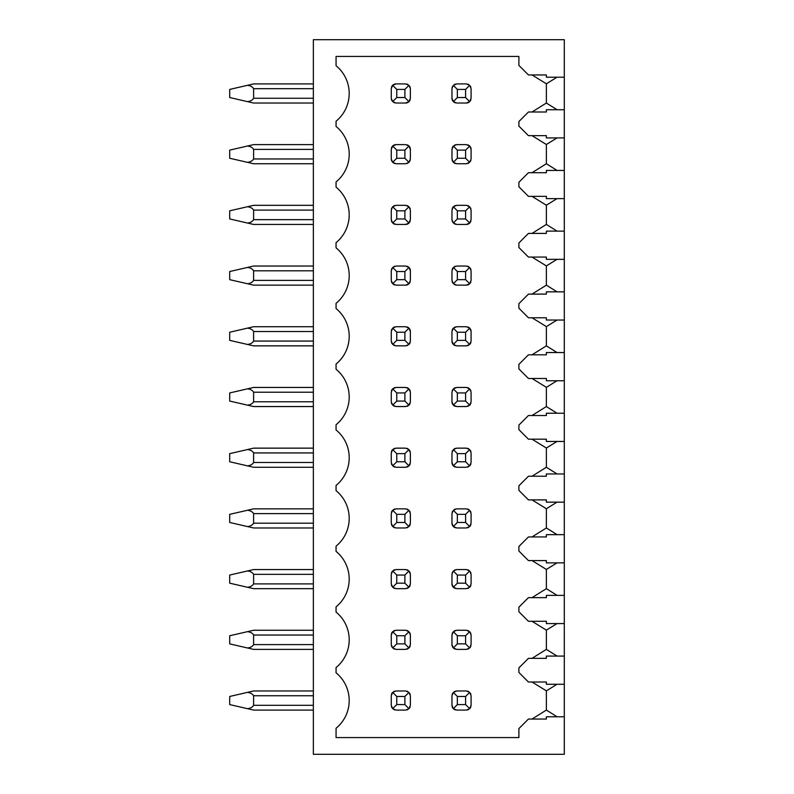 <?xml version="1.0" encoding="UTF-8"?>
<svg xmlns="http://www.w3.org/2000/svg" width="794" height="794" viewBox="0 0 794 794"><rect width="100%" height="100%" fill="white"/><g stroke="black" fill="none" stroke-linecap="round" stroke-linejoin="round"><path stroke-width="1.19" d="M313.352 39.7L313.352 754.3L564.296 754.3L564.296 716.774L546.371 716.774L546.371 719.046L528.447 719.046L518.889 728.604L518.889 737.566L336.061 737.566L336.061 728.267A35.849 35.849 0 0 0 336.061 672.786L336.061 667.565A35.849 35.849 0 0 0 336.061 612.075L336.061 606.854A35.849 35.849 0 0 0 336.061 551.373L336.061 546.153A35.849 35.849 0 0 0 336.061 490.662L336.061 485.452A35.849 35.849 0 0 0 336.061 429.961L336.061 424.74A35.849 35.849 0 0 0 336.061 369.26L336.061 364.039A35.849 35.849 0 0 0 336.061 308.548L336.061 303.338A35.849 35.849 0 0 0 336.061 247.847L336.061 242.627A35.849 35.849 0 0 0 336.061 187.146L336.061 181.925A35.849 35.849 0 0 0 336.061 126.435L336.061 121.214A35.849 35.849 0 0 0 336.061 65.733L336.061 56.434L518.889 56.434L518.889 65.396L528.447 74.954L546.371 74.954L546.371 77.226L564.296 77.226L564.296 39.7L313.352 39.7M313.352 103.031L253.604 103.031L229.704 97.533L229.704 89.414L253.604 83.916L313.352 83.916M247.52 101.632C250.457 101.255 252.492 100.133 253.604 98.258L253.604 88.69C252.492 86.814 250.457 85.692 247.52 85.315M313.352 163.743L253.604 163.743L229.704 158.244L229.704 150.116L253.604 144.617L313.352 144.617M247.52 162.343C250.457 161.966 252.492 160.835 253.604 158.959L253.604 149.401C252.492 147.525 250.457 146.394 247.52 146.017M313.352 224.444L253.604 224.444L229.704 218.946L229.704 210.817L253.604 205.328L313.352 205.328M247.52 223.045C250.457 222.667 252.492 221.546 253.604 219.66L253.604 210.102C252.492 208.227 250.457 207.105 247.52 206.728M313.352 285.145L253.604 285.145L229.704 279.657L229.704 271.528L253.604 266.03L313.352 266.03M247.52 283.746C250.457 283.379 252.492 282.247 253.604 280.371L253.604 270.814C252.492 268.928 250.457 267.806 247.52 267.429M313.352 345.856L253.604 345.856L229.704 340.358L229.704 332.229L253.604 326.731L313.352 326.731M247.52 344.457C250.457 344.08 252.492 342.948 253.604 341.073L253.604 331.515C252.492 329.639 250.457 328.508 247.52 328.13M313.352 406.558L253.604 406.558L229.704 401.059L229.704 392.941L253.604 387.442L313.352 387.442M247.52 405.158C250.457 404.781 252.492 403.66 253.604 401.784L253.604 392.216C252.492 390.34 250.457 389.219 247.52 388.842M313.352 467.269L253.604 467.269L247.52 465.87C250.457 465.492 252.492 464.361 253.604 462.485L253.604 452.927C252.492 451.052 250.457 449.92 247.52 449.543L253.604 448.144L313.352 448.144M247.52 465.87L229.704 461.771L229.704 453.642L247.52 449.543M253.604 527.97L313.352 527.97L253.604 527.97L313.352 527.97L253.604 527.97L229.704 522.472L229.704 514.343L253.604 508.855L313.352 508.855M247.52 526.571C250.457 526.194 252.492 525.072 253.604 523.186L253.604 513.629C252.492 511.753 250.457 510.621 247.52 510.254M313.352 588.672L253.604 588.672L229.704 583.183L229.704 575.054L253.604 569.556L313.352 569.556M247.52 587.272C250.457 586.895 252.492 585.774 253.604 583.898L253.604 574.34C252.492 572.454 250.457 571.333 247.52 570.955M253.604 649.383L313.352 649.383L253.604 649.383L313.352 649.383L253.604 649.383L229.704 643.884L229.704 635.756L253.604 630.257L313.352 630.257M247.52 647.983C250.457 647.606 252.492 646.475 253.604 644.599L253.604 635.041C252.492 633.165 250.457 632.034 247.52 631.657M253.604 690.969L313.352 690.969L253.604 690.969L313.352 690.969L253.604 690.969L229.704 696.467L229.704 704.586L247.52 708.685C250.457 708.308 252.492 707.186 253.604 705.31L253.604 695.743C252.492 693.867 250.457 692.745 247.52 692.368M253.604 710.084L313.352 710.084L253.604 710.084L313.352 710.084L253.604 710.084L247.52 708.685M557.031 77.226L546.371 83.797L546.371 103.031L532.03 111.994L546.371 111.994L546.371 109.731L564.296 109.731L564.296 137.928L546.371 137.928L546.371 135.655L532.03 135.655L546.371 144.498L546.371 163.743L557.08 170.432M546.371 111.994L528.447 111.994L518.889 121.551L518.889 126.097L528.447 135.655L546.371 135.655M546.371 163.743L532.03 172.705L546.371 172.705L546.371 170.432L564.296 170.432L564.296 198.629L546.371 198.629L546.371 196.366L532.03 196.366L546.371 205.209L546.371 224.444L557.08 231.133M546.371 172.705L528.447 172.705L518.889 182.263L518.889 186.798L528.447 196.366L546.371 196.366M546.371 224.444L532.03 233.406L546.371 233.406L546.371 231.133L564.296 231.133L564.296 259.34L546.371 259.34L546.371 257.067L532.03 257.067L546.371 265.911L546.371 285.145L557.08 291.845M546.371 233.406L528.447 233.406L518.889 242.964L518.889 247.51L528.447 257.067L546.371 257.067M546.371 285.145L532.03 294.108L546.371 294.108L546.371 291.845L564.296 291.845L564.296 320.042L546.371 320.042L546.371 317.769L532.03 317.769L546.371 326.612L546.371 345.856L557.08 352.546M546.371 294.108L528.447 294.108L518.889 303.675L518.889 308.211L528.447 317.769L546.371 317.769M546.371 345.856L532.03 354.819L546.371 354.819L546.371 352.546L564.296 352.546L564.296 380.753L546.371 380.753L546.371 378.48L532.03 378.48L546.371 387.323L546.371 406.558L557.08 413.247M546.371 354.819L528.447 354.819L518.889 364.377L518.889 368.922L528.447 378.48L546.371 378.48M546.371 406.558L532.03 415.52L546.371 415.52L546.371 413.247L564.296 413.247L564.296 441.454L546.371 441.454L546.371 439.181L532.03 439.181L546.371 448.024L546.371 467.269L557.08 473.958M546.371 415.52L528.447 415.52L518.889 425.078L518.889 429.623L528.447 439.181L546.371 439.181M546.371 467.269L532.03 476.231L546.371 476.231L546.371 473.958L564.296 473.958L564.296 502.155L546.371 502.155L546.371 499.892L532.03 499.892L546.371 508.736L546.371 527.97L557.08 534.66M546.371 476.231L528.447 476.231L518.889 485.789L518.889 490.325L528.447 499.892L546.371 499.892M546.371 527.97L532.03 536.933L546.371 536.933L546.371 534.66L564.296 534.66L564.296 562.867L546.371 562.867L546.371 560.594L532.03 560.594L546.371 569.437L546.371 588.672L557.08 595.371M546.371 536.933L528.447 536.933L518.889 546.49L518.889 551.036L528.447 560.594L546.371 560.594M546.371 588.672L532.03 597.634L546.371 597.634L546.371 595.371L564.296 595.371L564.296 623.568L546.371 623.568L546.371 621.295L532.03 621.295L546.371 630.138L546.371 649.383L557.08 656.072M546.371 597.634L528.447 597.634L518.889 607.202L518.889 611.737L528.447 621.295L546.371 621.295M546.371 649.383L532.03 658.345L546.371 658.345L546.371 656.072L564.296 656.072L564.296 684.269L546.371 684.269L546.371 682.006L532.03 682.006L546.371 690.849L546.371 710.084L557.08 716.774M546.371 658.345L528.447 658.345L518.889 667.903L518.889 672.449L528.447 682.006L546.371 682.006M564.296 716.774L564.296 684.269M564.296 656.072L564.296 623.568M564.296 595.371L564.296 562.867M564.296 534.66L564.296 502.155M564.296 473.958L564.296 441.454M564.296 413.247L564.296 380.753M564.296 352.546L564.296 320.042M564.296 291.845L564.296 259.34M564.296 231.133L564.296 198.629M564.296 170.432L564.296 137.928M564.296 109.731L564.296 77.226M546.371 710.084L532.03 719.046L546.371 719.046M470.892 99.627A4.784 4.784 0 0 1 466.306 103.031L469.691 101.632L471.09 98.258L471.09 88.69L469.691 85.315L466.306 83.916L456.749 83.916L453.354 85.325L451.965 88.69L451.965 98.258L453.354 101.622L456.749 103.031L466.306 103.031M467.686 84.114A4.784 4.784 0 0 1 468.539 84.462M470.534 86.467A4.784 4.784 0 0 1 470.892 87.32M452.173 87.32A4.784 4.784 0 0 1 452.511 86.477M454.515 84.472A4.784 4.784 0 0 1 455.369 84.114M455.369 102.833A4.784 4.784 0 0 1 451.965 98.258M410.18 160.338A4.784 4.784 0 0 1 409.833 161.182M407.828 163.187A4.784 4.784 0 0 1 406.975 163.534M406.975 144.826A4.784 4.784 0 0 1 410.379 149.401L408.979 146.017L405.605 144.617L396.047 144.617L392.663 146.017L391.263 149.401L391.263 158.959L392.663 162.343L396.047 163.743L405.605 163.743L408.979 162.343L410.379 158.959L410.379 149.401M391.462 148.021A4.784 4.784 0 0 1 396.047 144.617M394.668 163.534A4.784 4.784 0 0 1 393.814 163.187M391.809 161.182A4.784 4.784 0 0 1 391.462 160.338M470.892 160.338A4.784 4.784 0 0 1 470.534 161.182M468.539 163.187A4.784 4.784 0 0 1 467.686 163.534M467.686 144.826A4.784 4.784 0 0 1 471.09 149.401L469.691 146.017L466.306 144.617L456.749 144.617L453.354 146.036L451.965 149.401L451.965 158.959L453.354 162.323L456.749 163.743L466.306 163.743L469.691 162.343L471.09 158.959L471.09 149.401M452.173 148.031A4.784 4.784 0 0 1 453.354 146.036L457.344 150.116L457.344 158.244L465.592 158.244L465.592 150.116L457.344 150.116M454.515 145.173A4.784 4.784 0 0 1 455.369 144.826M455.369 163.534A4.784 4.784 0 0 1 454.515 163.187M452.511 161.182A4.784 4.784 0 0 1 452.173 160.328M410.18 221.04A4.784 4.784 0 0 1 405.605 224.444L408.979 223.045L410.379 219.66L410.379 210.102L408.979 206.728L405.605 205.328L396.047 205.328L392.663 206.728L391.263 210.102L391.263 219.66L392.663 223.045L396.047 224.444L405.605 224.444M406.975 205.527A4.784 4.784 0 0 1 407.828 205.874M409.833 207.879A4.784 4.784 0 0 1 410.18 208.733M391.462 208.733A4.784 4.784 0 0 1 391.809 207.879M393.814 205.874A4.784 4.784 0 0 1 394.668 205.527M394.668 224.245A4.784 4.784 0 0 1 393.814 223.898M391.809 221.893A4.784 4.784 0 0 1 391.462 221.04M470.892 221.04A4.784 4.784 0 0 1 466.306 224.444L469.691 223.045L471.09 219.66L471.09 210.102L469.691 206.728L466.306 205.328L456.749 205.328L453.354 206.738L451.965 210.102L451.965 219.66L453.354 223.025L456.749 224.444L466.306 224.444M467.686 205.527A4.784 4.784 0 0 1 468.539 205.874M470.534 207.879A4.784 4.784 0 0 1 470.892 208.733M452.173 208.733A4.784 4.784 0 0 1 453.354 206.738L457.344 210.817L457.344 218.946L465.592 218.946L465.592 210.817L457.344 210.817M454.515 205.884A4.784 4.784 0 0 1 455.369 205.527M455.369 224.236A4.784 4.784 0 0 1 454.515 223.888M452.511 221.883A4.784 4.784 0 0 1 452.173 221.04M410.18 281.741A4.784 4.784 0 0 1 405.605 285.145L408.979 283.746L410.379 280.371L410.379 270.814L408.979 267.429L405.605 266.03L396.047 266.03L392.663 267.429L391.263 270.814L391.263 280.371L392.663 283.746L396.047 285.145L405.605 285.145M406.975 266.228A4.784 4.784 0 0 1 410.379 270.814M391.462 269.434A4.784 4.784 0 0 1 391.809 268.58M393.814 266.576A4.784 4.784 0 0 1 394.668 266.228M394.668 284.947A4.784 4.784 0 0 1 393.814 284.599M391.809 282.595A4.784 4.784 0 0 1 391.462 281.741M470.892 281.741A4.784 4.784 0 0 1 466.306 285.145L469.691 283.746L471.09 280.371L471.09 270.814L469.691 267.429L466.306 266.03L456.749 266.03L453.354 267.449L451.965 270.814L451.965 280.371L453.354 283.736L456.749 285.145L466.306 285.145M467.686 266.228A4.784 4.784 0 0 1 468.539 266.576M470.534 268.58A4.784 4.784 0 0 1 470.892 269.434M452.173 269.434A4.784 4.784 0 0 1 453.354 267.449L457.344 271.528L457.344 279.657L465.592 279.657L465.592 271.528L457.344 271.528M454.515 266.586A4.784 4.784 0 0 1 455.369 266.238M455.369 284.947A4.784 4.784 0 0 1 454.515 284.589M452.511 282.585A4.784 4.784 0 0 1 452.173 281.741M410.18 342.452A4.784 4.784 0 0 1 408.979 344.457L410.379 341.073L410.379 331.515L408.979 328.13L405.605 326.731L396.047 326.731L392.663 328.13L391.263 331.515L391.263 341.073L392.663 344.457L396.047 345.856L405.605 345.856L408.979 344.457L404.89 340.358L404.89 332.229L408.979 328.13M407.828 345.301A4.784 4.784 0 0 1 406.975 345.648M406.975 326.939A4.784 4.784 0 0 1 410.379 331.515M391.462 330.145A4.784 4.784 0 0 1 391.809 329.292M393.814 327.287A4.784 4.784 0 0 1 394.668 326.939M394.668 345.648A4.784 4.784 0 0 1 393.814 345.301M391.809 343.296A4.784 4.784 0 0 1 391.462 342.452M470.892 342.452A4.784 4.784 0 0 1 469.691 344.457L471.09 341.073L471.09 331.515L469.691 328.13L466.306 326.731L456.749 326.731L453.354 328.15L451.965 331.515L451.965 341.073L453.354 344.437L456.749 345.856L466.306 345.856L469.691 344.457L465.592 340.358L465.592 332.229L457.344 332.229L457.344 340.358L465.592 340.358M468.539 345.301A4.784 4.784 0 0 1 467.686 345.648M467.686 326.939A4.784 4.784 0 0 1 471.09 331.515M452.173 330.145A4.784 4.784 0 0 1 453.354 328.15L457.344 332.229M454.515 327.287A4.784 4.784 0 0 1 455.369 326.939M455.369 345.648A4.784 4.784 0 0 1 451.965 341.073M410.18 403.154A4.784 4.784 0 0 1 408.979 405.158L410.379 401.784L410.379 392.216L408.979 388.842L405.605 387.442L396.047 387.442L392.663 388.842L391.263 392.216L391.263 401.784L392.663 405.158L396.047 406.558L405.605 406.558L408.979 405.158L404.89 401.059L404.89 392.941L408.979 388.842M407.828 406.012A4.784 4.784 0 0 1 406.975 406.359M406.975 387.641A4.784 4.784 0 0 1 407.828 387.988M409.833 389.993A4.784 4.784 0 0 1 410.18 390.847M391.462 390.847A4.784 4.784 0 0 1 392.663 388.842L396.762 392.941L396.762 401.059L392.663 405.158M393.814 387.988A4.784 4.784 0 0 1 394.668 387.641M394.668 406.359A4.784 4.784 0 0 1 393.814 406.012M391.809 404.007A4.784 4.784 0 0 1 391.462 403.154M470.892 403.154A4.784 4.784 0 0 1 469.691 405.158L471.09 401.784L471.09 392.216L469.691 388.842L466.306 387.442L456.749 387.442L453.354 388.852L451.965 392.216L451.965 401.784L453.354 405.148L456.749 406.558L466.306 406.558L469.691 405.158L465.592 401.059L465.592 392.941L457.344 392.941L457.344 401.059L465.592 401.059M468.539 406.012A4.784 4.784 0 0 1 467.686 406.359M467.686 387.641A4.784 4.784 0 0 1 468.539 387.988M470.534 389.993A4.784 4.784 0 0 1 470.892 390.847M452.173 390.847A4.784 4.784 0 0 1 452.511 390.003M454.515 387.998A4.784 4.784 0 0 1 455.369 387.641M455.369 406.359A4.784 4.784 0 0 1 451.965 401.784M410.18 463.855A4.784 4.784 0 0 1 408.979 465.87L410.379 462.485L410.379 452.927L408.979 449.543L405.605 448.144L396.047 448.144L392.663 449.543L391.263 452.927L391.263 462.485L392.663 465.87L396.047 467.269L405.605 467.269L408.979 465.87L404.89 461.771L404.89 453.642L408.979 449.543M407.828 466.713A4.784 4.784 0 0 1 406.975 467.061M406.975 448.352A4.784 4.784 0 0 1 407.828 448.699M409.833 450.704A4.784 4.784 0 0 1 410.18 451.548M391.462 451.548A4.784 4.784 0 0 1 392.663 449.543L396.762 453.642L396.762 461.771L392.663 465.87M393.814 448.699A4.784 4.784 0 0 1 394.668 448.352M394.668 467.061A4.784 4.784 0 0 1 393.814 466.713M391.809 464.708A4.784 4.784 0 0 1 391.462 463.855M470.892 463.855A4.784 4.784 0 0 1 469.691 465.87L471.09 462.485L471.09 452.927L469.691 449.543L466.306 448.144L456.749 448.144L453.354 449.563L451.965 452.927L451.965 462.485L453.354 465.85L456.749 467.269L466.306 467.269L469.691 465.87L465.592 461.771L465.592 453.642L457.344 453.642L457.344 461.771L465.592 461.771M468.539 466.713A4.784 4.784 0 0 1 467.686 467.061M467.686 448.352A4.784 4.784 0 0 1 468.539 448.699M470.534 450.704A4.784 4.784 0 0 1 470.892 451.548M452.173 451.558A4.784 4.784 0 0 1 452.511 450.704M454.515 448.699A4.784 4.784 0 0 1 455.369 448.352M455.369 467.061A4.784 4.784 0 0 1 451.965 462.485M410.18 524.566A4.784 4.784 0 0 1 408.979 526.571L410.379 523.186L410.379 513.629L408.979 510.254L405.605 508.855L396.047 508.855L392.663 510.254L391.263 513.629L391.263 523.186L392.663 526.571L396.047 527.97L405.605 527.97L408.979 526.571L404.89 522.472L404.89 514.343L408.979 510.254M407.828 527.424A4.784 4.784 0 0 1 406.975 527.772M406.975 509.053A4.784 4.784 0 0 1 407.828 509.401M409.833 511.405A4.784 4.784 0 0 1 410.18 512.259M391.462 512.259A4.784 4.784 0 0 1 392.663 510.254L396.762 514.343L396.762 522.472L392.663 526.571M393.814 509.401A4.784 4.784 0 0 1 394.668 509.053M394.668 527.772A4.784 4.784 0 0 1 393.814 527.424M391.809 525.42A4.784 4.784 0 0 1 391.462 524.566M470.892 524.566A4.784 4.784 0 0 1 469.691 526.571L471.09 523.186L471.09 513.629L469.691 510.254L466.306 508.855L456.749 508.855L453.354 510.264L451.965 513.629L451.965 523.186L453.354 526.551L456.749 527.97L466.306 527.97L469.691 526.571L465.592 522.472L465.592 514.343L457.344 514.343L457.344 522.472L465.592 522.472M468.539 527.424A4.784 4.784 0 0 1 467.686 527.772M467.686 509.053A4.784 4.784 0 0 1 468.539 509.401M470.534 511.405A4.784 4.784 0 0 1 470.892 512.259M452.173 512.259A4.784 4.784 0 0 1 452.511 511.415M454.515 509.411A4.784 4.784 0 0 1 455.369 509.053M455.369 527.762A4.784 4.784 0 0 1 451.965 523.186M410.18 585.267A4.784 4.784 0 0 1 408.979 587.272L410.379 583.898L410.379 574.34L408.979 570.955L405.605 569.556L396.047 569.556L392.663 570.955L391.263 574.34L391.263 583.898L392.663 587.272L396.047 588.672L405.605 588.672L408.979 587.272L404.89 583.183L404.89 575.054L408.979 570.955M407.828 588.126A4.784 4.784 0 0 1 406.975 588.473M406.975 569.755A4.784 4.784 0 0 1 407.828 570.102M409.833 572.107A4.784 4.784 0 0 1 410.18 572.96M391.462 572.96A4.784 4.784 0 0 1 392.663 570.955L396.762 575.054L396.762 583.183L392.663 587.272M393.814 570.102A4.784 4.784 0 0 1 394.668 569.755M394.668 588.473A4.784 4.784 0 0 1 393.814 588.126M391.809 586.121A4.784 4.784 0 0 1 391.462 585.267M470.892 585.267A4.784 4.784 0 0 1 469.691 587.272L471.09 583.898L471.09 574.34L469.691 570.955L466.306 569.556L456.749 569.556L453.354 570.975L451.965 574.34L451.965 583.898L453.354 587.262L456.749 588.672L466.306 588.672L469.691 587.272L465.592 583.183L465.592 575.054L457.344 575.054L457.344 583.183L465.592 583.183M468.539 588.126A4.784 4.784 0 0 1 467.686 588.473M467.686 569.755A4.784 4.784 0 0 1 468.539 570.102M470.534 572.107A4.784 4.784 0 0 1 470.892 572.96M452.173 572.96A4.784 4.784 0 0 1 452.511 572.117M454.515 570.112A4.784 4.784 0 0 1 455.369 569.764M455.369 588.473A4.784 4.784 0 0 1 451.965 583.898M410.18 645.979A4.784 4.784 0 0 1 408.979 647.983L410.379 644.599L410.379 635.041L408.979 631.657L405.605 630.257L396.047 630.257L392.663 631.657L391.263 635.041L391.263 644.599L392.663 647.983L396.047 649.383L405.605 649.383L408.979 647.983L404.89 643.884L404.89 635.756L408.979 631.657M407.828 648.827A4.784 4.784 0 0 1 406.975 649.174M406.975 630.466A4.784 4.784 0 0 1 407.828 630.813M409.833 632.818A4.784 4.784 0 0 1 410.18 633.662M391.462 633.662A4.784 4.784 0 0 1 392.663 631.657L396.762 635.756L396.762 643.884L392.663 647.983M393.814 630.813A4.784 4.784 0 0 1 394.668 630.466M394.668 649.174A4.784 4.784 0 0 1 393.814 648.827M391.809 646.822A4.784 4.784 0 0 1 391.462 645.979M470.892 645.979A4.784 4.784 0 0 1 469.691 647.983L471.09 644.599L471.09 635.041L469.691 631.657L466.306 630.257L456.749 630.257L453.354 631.677L451.965 635.041L451.965 644.599L453.354 647.964L456.749 649.383L466.306 649.383L469.691 647.983L465.592 643.884L465.592 635.756L457.344 635.756L457.344 643.884L465.592 643.884M468.539 648.827A4.784 4.784 0 0 1 467.686 649.174M467.686 630.466A4.784 4.784 0 0 1 468.539 630.813M470.534 632.818A4.784 4.784 0 0 1 470.892 633.662M452.173 633.672A4.784 4.784 0 0 1 452.511 632.818M454.515 630.813A4.784 4.784 0 0 1 455.369 630.466M455.369 649.174A4.784 4.784 0 0 1 451.965 644.599M410.18 706.68A4.784 4.784 0 0 1 408.979 708.685L410.379 705.31L410.379 695.743L408.979 692.368L405.605 690.969L396.047 690.969L392.663 692.368L391.263 695.743L391.263 705.31L392.663 708.685L396.047 710.084L405.605 710.084L408.979 708.685L404.89 704.586L404.89 696.467L408.979 692.368M407.828 709.538A4.784 4.784 0 0 1 406.975 709.886M406.975 691.167A4.784 4.784 0 0 1 407.828 691.514M409.833 693.519A4.784 4.784 0 0 1 410.18 694.373M391.462 694.373A4.784 4.784 0 0 1 392.663 692.368L396.762 696.467L396.762 704.586L392.663 708.685M393.814 691.514A4.784 4.784 0 0 1 394.668 691.167M394.668 709.886A4.784 4.784 0 0 1 393.814 709.538M391.809 707.533A4.784 4.784 0 0 1 391.462 706.68M470.892 706.68A4.784 4.784 0 0 1 469.691 708.685L471.09 705.31L471.09 695.743L469.691 692.368L466.306 690.969L456.749 690.969L453.354 692.378L451.965 695.743L451.965 705.31L453.354 708.675L456.749 710.084L466.306 710.084L469.691 708.685L465.592 704.586L465.592 696.467L457.344 696.467L457.344 704.586L465.592 704.586M468.539 709.538A4.784 4.784 0 0 1 467.686 709.886M467.686 691.167A4.784 4.784 0 0 1 468.539 691.514M470.534 693.519A4.784 4.784 0 0 1 470.892 694.373M452.173 694.373A4.784 4.784 0 0 1 452.511 693.529M454.515 691.524A4.784 4.784 0 0 1 455.369 691.167M455.369 709.886A4.784 4.784 0 0 1 451.965 705.31M410.18 99.627A4.784 4.784 0 0 1 405.605 103.031L408.979 101.632L410.379 98.258L410.379 88.69L408.979 85.315L405.605 83.916L396.047 83.916L392.663 85.315L391.263 88.69L391.263 98.258L392.663 101.632L396.047 103.031L405.605 103.031M406.975 84.114A4.784 4.784 0 0 1 407.828 84.462M409.833 86.467A4.784 4.784 0 0 1 410.18 87.32M391.462 87.32A4.784 4.784 0 0 1 396.047 83.916M394.668 102.833A4.784 4.784 0 0 1 393.814 102.486M391.809 100.481A4.784 4.784 0 0 1 391.462 99.627M396.762 97.533L404.89 97.533L404.89 89.414L396.762 89.414L396.762 97.533L392.663 101.632M404.89 97.533L408.979 101.632M404.89 89.414L408.979 85.315M457.344 97.533L465.592 97.533L465.592 89.414L457.344 89.414L457.344 97.533L453.354 101.622M465.592 97.533L469.691 101.632M465.592 89.414L469.691 85.315M457.344 89.414L453.354 85.325M396.762 89.414L392.663 85.315M396.762 158.244L404.89 158.244L404.89 150.116L396.762 150.116L396.762 158.244L392.663 162.343M404.89 158.244L408.979 162.343M404.89 150.116L408.979 146.017M457.344 158.244L453.354 162.323M465.592 158.244L469.691 162.343M465.592 150.116L469.691 146.017M396.762 150.116L392.663 146.017M396.762 218.946L404.89 218.946L404.89 210.817L396.762 210.817L396.762 218.946L392.663 223.045M404.89 218.946L408.979 223.045M404.89 210.817L408.979 206.728M457.344 218.946L453.354 223.025M465.592 218.946L469.691 223.045M465.592 210.817L469.691 206.728M396.762 210.817L392.663 206.728M396.762 279.657L404.89 279.657L404.89 271.528L396.762 271.528L396.762 279.657L392.663 283.746M404.89 279.657L408.979 283.746M404.89 271.528L408.979 267.429M457.344 279.657L453.354 283.736M465.592 279.657L469.691 283.746M465.592 271.528L469.691 267.429M396.762 271.528L392.663 267.429M404.89 332.229L396.762 332.229L396.762 340.358L392.663 344.457M396.762 340.358L404.89 340.358M457.344 340.358L453.354 344.437M465.592 332.229L469.691 328.13M396.762 332.229L392.663 328.13M396.762 401.059L404.89 401.059M404.89 392.941L396.762 392.941M457.344 401.059L453.354 405.148M465.592 392.941L469.691 388.842M457.344 392.941L453.354 388.852M396.762 461.771L404.89 461.771M404.89 453.642L396.762 453.642M457.344 461.771L453.354 465.85M465.592 453.642L469.691 449.543M457.344 453.642L453.354 449.563M396.762 522.472L404.89 522.472M404.89 514.343L396.762 514.343M457.344 522.472L453.354 526.551M465.592 514.343L469.691 510.254M457.344 514.343L453.354 510.264M396.762 583.183L404.89 583.183M404.89 575.054L396.762 575.054M457.344 583.183L453.354 587.262M465.592 575.054L469.691 570.955M457.344 575.054L453.354 570.975M396.762 643.884L404.89 643.884M404.89 635.756L396.762 635.756M457.344 643.884L453.354 647.964M465.592 635.756L469.691 631.657M457.344 635.756L453.354 631.677M396.762 704.586L404.89 704.586M404.89 696.467L396.762 696.467M457.344 704.586L453.354 708.675M465.592 696.467L469.691 692.368M457.344 696.467L453.354 692.378M546.371 74.954L532.03 74.954L546.371 83.797M557.031 684.269L546.371 690.849M557.031 623.568L546.371 630.138M557.031 562.867L546.371 569.437M557.031 502.155L546.371 508.736M557.031 441.454L546.371 448.024M557.031 380.753L546.371 387.323M557.031 320.042L546.371 326.612M557.031 259.34L546.371 265.911M557.031 198.629L546.371 205.209M557.031 137.928L546.371 144.498M546.371 103.031L557.08 109.731M253.604 88.69L313.352 88.69M253.604 98.258L313.352 98.258M253.604 149.401L313.352 149.401M253.604 158.959L313.352 158.959M253.604 210.102L313.352 210.102M253.604 219.66L313.352 219.66M253.604 270.814L313.352 270.814M253.604 280.371L313.352 280.371M253.604 331.515L313.352 331.515M253.604 341.073L313.352 341.073M253.604 392.216L313.352 392.216M253.604 401.784L313.352 401.784M253.604 452.927L313.352 452.927M253.604 462.485L313.352 462.485M253.604 513.629L313.352 513.629M253.604 523.186L313.352 523.186M253.604 574.34L313.352 574.34M253.604 583.898L313.352 583.898M253.604 635.041L313.352 635.041M253.604 644.599L313.352 644.599M253.604 695.743L313.352 695.743M253.604 705.31L313.352 705.31"/></g></svg>
